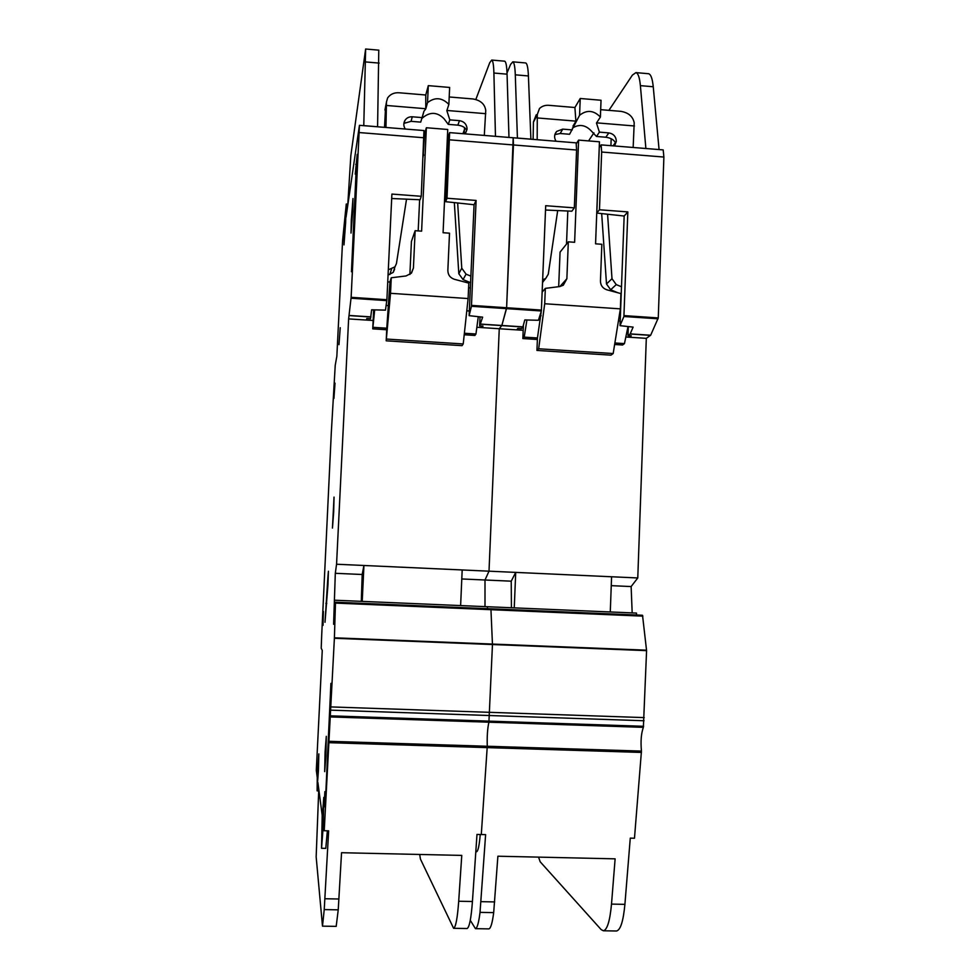 <?xml version="1.0" encoding="UTF-8"?>
<svg xmlns="http://www.w3.org/2000/svg" width="980" height="980" viewBox="0 0 980 980"><rect width="100%" height="100%" fill="white"/><g stroke="black" fill="none" stroke-linecap="round" stroke-linejoin="round"><path stroke-width="1.47" d="M385.961 127.474L386.451 102.018L387.651 97.853C390.395 94.117 394.266 92.426 399.276 92.781L425.761 94.999L428.309 85.64L449.636 87.441L448.865 104.431L446.843 110.654L449.808 119.866L448.277 124.374L444.001 118.69C437.484 112.222 430.698 111.671 423.63 117.012L421.951 118.396L423.96 111.206L420.714 122.12L411.086 121.336L404.213 123.309L404.887 120.503C406.59 117.894 409.052 116.657 412.249 116.792L421.976 117.588M384.527 127.351L385.606 106.355M449.808 119.866L459.473 120.663C464.287 121.532 466.823 124.387 467.093 129.201L465.218 133.88M448.277 124.374L457.856 125.146C462.658 125.832 465.574 127.633 466.59 130.536L465.365 133.709M464.214 133.807L464.496 127.547M470.657 282.706L463.05 279.594L458.812 273.726L454.34 202.615M447.529 159.973L446.366 159.961M464.373 333.249L475.949 333.996L474.884 335.454L464.214 334.768M386.586 329.746L372.743 328.851L373.649 309.852M409.885 274.474L411.429 241.435L415.14 230.692L413.413 268.042L411.22 273.31L406.038 275.956L391.265 277.769L390.53 293.314L468.109 298.557L468.783 283.11L454.414 279.3C450.151 277.842 447.97 274.89 447.848 270.443L449.514 233.191L443.083 232.726L447.738 129.483L426.361 127.743L424.622 133.684L423.054 157.204M418.191 230.913L419.636 199.749M388.068 274.988L393.176 272.416L394.609 269.255M423.96 133.635L424.622 133.684M447.468 135.522L448.632 135.62M425.761 94.999L425.773 108.915L423.96 111.206M425.773 108.915L427.525 102.655C434.936 96.91 442.054 97.498 448.865 104.431M406.529 199.161L396.435 263.608L394.977 266.829L388.313 269.819M423.238 153.15L423.63 155.318M415.14 230.692L421.608 231.157L426.361 127.743M387.725 282.081L389.966 281.799L391.265 277.769M372.743 328.851L374.691 309.876M390.53 293.314L386.194 340.82L386.782 328.214L373.221 327.345M478.289 316.675L475.949 333.996M468.587 287.606L470.425 288.096M446.66 153.37L447.86 152.721M470.951 276.164L466.076 274.167L461.764 268.189L457.66 202.97M449.208 96.971L472.96 98.956C480.617 100.291 484.88 104.137 485.749 110.495L484.291 135.424M405.279 129.029C403.49 126.212 403.356 123.358 404.887 120.503M428.309 85.64L427.525 102.655M386.488 105.472L425.773 108.719M389.966 281.799L386.782 328.214M388.84 305.625L386.145 305.442M468.109 298.557L463.221 343.955L462.021 345.658L386.194 340.82M469.42 310.991L466.786 310.819M446.905 110.471L485.762 113.68M386.855 339.08L463.221 343.955M323.253 823.323L323.792 797.389L322.322 816.23L321.795 842.2L323.253 823.323M345.646 222.485L346.001 208.912L344.348 231.305L343.992 244.902L345.646 222.485M352.702 211.447L351.012 233.081L351.293 220.157L352.984 198.548L352.702 211.447M333.69 511.768L332.453 528.048L334.033 497.093L333.69 511.768M323.008 625.35L323.388 611.447L323.008 625.35M335.025 383.156L333.923 398.419L335.025 383.156M325.899 755.997L324.686 771.64L325.091 751.942L326.303 736.323L325.899 755.997M318.414 770.66L317.459 783.731L317.875 766.948L318.843 753.902L318.414 770.66M340.232 327.712L338.97 344.666L340.232 327.712M327.969 584.595L328.41 571.242L327.871 577.588L325.005 622.288L327.969 584.595M347.925 204.171L346.271 204.048L346.014 217.278L359.452 125.33L351.134 297.32L348.623 318.904L336.557 564.235L335.307 573.3L333.604 624.272L335.479 602.222L334.413 637.808L324.233 830.746L328.643 830.844L324.233 909.587L322.494 926.149L316.16 856.839L318.708 790.909M335.479 602.222L490.919 608.837L335.405 602.198L490.919 608.837L492.462 644.534L488.91 722.199C487.513 728.324 486.962 736.348 487.268 746.27L481.303 834.531L485.615 834.642L480.029 912.368C478.73 922.793 477.199 928.232 475.459 928.66L470.278 920.306M504.455 61.164L504.688 61.189C505.986 61.728 506.783 66.052 507.064 74.174L508.975 137.433L513.202 137.763L513.447 144.954L506.611 307.745L501.846 325.483L499.261 328.741L489.008 571.181L485.002 580.001L485.002 606.632L485.002 580.001L511.229 581.177L511.425 607.759M334.793 600.213L487.501 606.73L487.415 608.654L487.501 606.73L636.51 613.088L636.449 614.999M419.685 854.462L420.457 859.129L453.605 928.305C455.749 927.276 457.44 918.26 458.701 901.245L461.764 855.405L341.542 852.71L338.235 909.844L336.189 926.37M348.623 318.904L366.385 320.056L366.826 318.512L370.526 318.757L371.628 309.803L385.483 310.133L386.892 299.721L391.902 194.077L421.253 196.294L423.973 130.548L363.776 125.673L365.638 49.012L350.828 155.685L347.814 204.159M449.6 132.619L448.632 135.399L445.655 201.684L447.027 198.242L449.6 132.619L495.464 136.33L493.896 73.035C493.663 64.913 492.94 60.589 491.74 60.062L489.731 62.708L475.839 99.47M447.027 198.242L476.109 200.447L474.075 204.734L445.655 201.684M474.075 204.734L469.114 315.658L471.441 306.287L506.501 308.639L501.846 325.483L499.261 328.741L516.607 329.868L517.893 328.398L521.507 328.631L522.891 326.855L524.815 319.946L538.424 320.264L541.364 310.979L545.701 205.702L574.329 207.87L576.583 150.026L576.142 142.86L517.416 138.107L515.296 74.823C514.99 66.701 514.157 62.377 512.797 61.838L510.568 64.46L507.015 72.924M476.109 200.447L471.441 306.287M421.253 196.294L420.102 199.761L391.694 198.511M476.856 327.271L481.878 327.602L482.981 326.107L479.637 325.899L480.029 316.859M479.637 325.899L482.638 317.152L469.224 315.683M359.219 132.557L423.948 137.763M359.452 125.33L363.776 125.673M449.649 139.834L576.583 150.026M327.357 830.82L325.776 848.386L321.538 848.288L322.2 815.311L317.912 782.591L317.128 790.86L317.263 777.593L316.307 770.317L322.261 650.438L321.22 648.221L321.673 635.787L331.301 432.878L335.234 365.258L336.851 356.23L342.584 240.713L346.271 204.048M324.233 830.746L323.388 824.315L321.538 848.288M351.452 271.791L357.222 154.387L355.238 174.121L356.279 167.372L351.452 271.791M325.421 795.111L324.87 791.644L324.356 801.995L325.14 807.251L330.909 683.366L325.74 795.123M481.94 326.046L481.878 327.602L499.261 328.741L489.008 571.181L485.002 580.001L461.788 578.96M336.557 564.235L637.772 577.955L631.132 586.555L632.173 612.904M366.385 320.056L373.147 320.497M363.935 565.485L362.22 601.389L460.625 605.579L462.18 569.956L363.935 565.485L362.184 574.501L361.302 601.352M335.307 573.3L362.184 574.501M641.949 615.232L490.588 608.788L642.525 615.281L490.919 608.837L492.462 644.534L488.91 722.199C487.513 728.324 486.962 736.348 487.268 746.27L481.303 834.531L476.991 834.433L472.434 901.502C471.16 918.493 469.359 927.497 467.068 928.526L466.897 928.526M464.398 129.789L462.915 133.697M378.782 50.164L377.582 126.8M377.594 126.739L363.776 125.624L377.594 126.739M325.397 802.032L324.356 801.995M356.732 164.407L355.728 164.334M642.525 615.281L646.58 650.634L643.37 727.344C641.189 733.359 640.54 741.284 641.447 751.096L634.477 838.231L630.275 838.133L624.909 904.356C623.317 921.127 620.524 930.008 616.53 931L616.236 930.988M648.16 73.684L648.576 73.721C650.879 74.333 652.435 78.682 653.244 86.754L659.075 149.572L663.191 149.903L663.889 157.045L658.266 317.924L650.659 335.234L646.31 338.345L637.772 577.955M538.559 857.12L540.176 861.775L601.181 929.628L603.398 930.78C607.245 929.787 609.94 920.894 611.508 904.099L615.122 858.835L497.889 856.214L493.687 912.613C492.34 923.025 490.735 928.452 488.885 928.893L488.689 928.881M601.144 144.881L599.27 147.551L596.783 213.064L599.466 209.769L601.659 152.035L601.144 144.881L645.881 148.507L640.393 85.64C639.622 77.567 638.139 73.231 635.922 72.618L632.394 75.105L608.911 110.348M599.466 209.769L627.837 211.913L624.162 216.029L596.783 213.064M624.162 216.029L620.022 325.654L623.905 316.503L658.107 318.794M627.837 211.913L623.905 316.503M574.329 207.87L571.842 211.19L545.529 210.026M625.84 337.01L629.332 337.23L631.255 335.809L627.996 335.601L628.327 326.573M627.996 335.601L630.128 334.021L633.117 327.112L620.12 325.666M471.539 305.393L506.611 307.745L513.202 137.763L517.416 138.107M601.659 152.035L663.889 157.045M541.487 310.084L506.611 307.745L506.501 308.639L541.364 310.979M629.393 335.687L629.332 337.23L646.31 338.345M516.607 329.868L523.198 330.297M515.713 572.394L514.255 607.87L610.283 611.973L611.581 576.767L515.713 572.394L511.229 581.177M611.251 585.66L631.132 586.555M593.917 132.864L588.563 140.912M480.237 834.507C479.33 845.409 478.093 851.179 476.525 851.804L476.427 851.804M525.439 62.941L525.709 62.953C527.154 63.504 528.061 67.828 528.416 75.95L530.891 139.197M530.915 139.148L517.44 138.058L530.915 139.148M537.187 139.711L537.285 114.525L539.478 108.523C542.112 106.061 545.309 105.007 549.07 105.338L574.905 107.506L580.234 98.49L601.034 100.254L600.397 117.037L596.465 123.027L599.405 132.129L596.477 136.465L591.099 130.757C585.415 124.84 579.192 123.933 572.455 128.037M533.108 139.381L533.426 121.961L536.232 114.795M599.405 132.129L608.85 132.913C613.541 133.77 616.04 136.575 616.334 141.328L614.534 145.971M596.477 136.465L605.824 137.225C610.577 137.898 613.774 139.699 615.403 142.615L613.039 145.849M610.92 145.677L611.177 138.719M617.841 292.75L610.675 289.786L606.498 283.992L601.683 213.603M614.877 342.988L624.456 343.613L622.557 344.997L614.632 344.495M537.003 339.472L522.855 338.553L523.418 324.98M558.686 286.699L560.058 252.13L568.314 241.84L566.869 278.749L563.292 285.229L559.727 286.564L545.333 288.377L544.709 303.739L620.377 308.859L620.94 293.584L606.902 289.823C602.749 288.389 600.593 285.486 600.446 281.089L601.843 244.277L595.571 243.824L599.454 141.794L578.604 140.103L576.203 143.84M566.514 244.094L567.812 211.019M542.601 282.571L543.288 281.419M554.864 134.603L560.168 133.501L569.576 134.272L579.572 115.309C586.775 109.625 593.709 110.201 600.397 117.037M557.694 210.565L548.261 274.241L545.676 278.528L542.712 279.766M568.314 241.84L574.623 242.293L578.604 140.103M542.222 292.04L545.333 288.377M522.855 338.553L524.202 337.12L526.909 319.995M544.709 303.739L538.657 348.77L536.942 350.436L537.444 337.978L524.202 337.12M628.021 326.548L624.456 343.613M621.553 286.797L616.249 284.604L611.998 278.712L607.588 214.24M600.679 109.662L620.989 111.365C628.511 112.676 632.921 116.485 634.207 122.806L633.154 147.478M556.052 141.243C553.945 137.739 554.141 134.468 556.64 131.43L562.765 129.127L572.259 129.911M580.234 98.49L579.572 115.309M574.905 107.506L575.897 121.324L572.945 126.151M537.567 117.968L575.909 121.14M541.291 311.199L537.444 337.978M541.107 315.768L539.87 315.683M620.377 308.859L613.174 353.535L610.944 355.152L536.942 350.436M620.291 321.036L618.429 320.913M596.575 122.843L634.44 125.979M538.657 348.77L613.174 353.535M386.451 102.251L384.932 110.017M457.856 125.146L459.473 120.663M389.82 274.535L391.559 268.973M411.551 272.93L413.413 268.042M458.812 273.726L461.764 268.189M466.076 274.167L463.05 279.594M412.249 116.792L411.086 121.336M329.121 741.309L641.447 751.096M349.321 315.597L370.893 317.018M351.073 298.226L386.818 300.627M349.333 315.474L370.918 316.895M480.886 324.098L522.891 326.855M495.464 136.33L508.975 137.433M351.134 297.32L386.892 299.721M480.837 324.221L522.842 326.977M335.479 603.092L642.856 616.138M334.413 637.808L646.567 650.181M334.388 638.274L646.58 650.634M331.02 706.923L644.227 717.605M330.848 710.157L644.044 720.753M330.542 715.841L643.591 726.29M330.456 716.931L643.37 727.344M329.06 742.681L641.459 752.432M338.933 899.003L324.895 898.746M458.701 901.245L472.434 901.502M493.896 73.035L507.064 74.174M338.235 909.844L324.233 909.587M379.187 63.1L365.748 61.948M325.887 603.3L326.769 603.337M624.052 315.621L658.266 317.924M630.201 333.898L650.659 335.234M645.881 148.507L659.075 149.572M630.128 334.021L650.573 335.356M494.692 901.919L481.009 901.661M611.508 904.099L624.909 904.356M640.393 85.64L653.244 86.754M493.687 912.613L480.029 912.368M528.416 75.95L515.296 74.823M537.297 114.77L533.414 122.243M605.824 137.225L608.85 132.913M542.675 280.586L543.533 279.545M559.886 286.552L566.869 278.749M606.498 283.992L611.998 278.712M616.249 284.604L610.675 289.786M562.765 129.127L560.168 133.501M394.977 266.829L393.176 272.416M317.128 790.86L319.002 790.921M491.74 60.062L504.688 61.189M453.605 928.305L467.068 928.526M336.238 926.37L322.494 926.149M378.868 50.164L365.638 49.012M635.922 72.618L648.576 73.721M603.398 930.78L616.53 931M488.885 928.893L475.459 928.66M525.709 62.953L512.797 61.838M476.525 851.804L475.815 851.792M554.925 134.37L556.64 131.43M545.676 278.528L542.614 282.24"/></g></svg>
